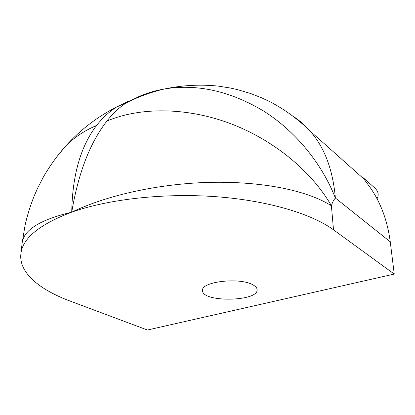 <?xml version="1.0" encoding="UTF-8"?>
<svg xmlns="http://www.w3.org/2000/svg" width="415" height="415" viewBox="0 0 415 415"><rect width="100%" height="100%" fill="white"/><g stroke="black" fill="none" stroke-linecap="round" stroke-linejoin="round"><path stroke-width="0.62" d="M364.552 179.794L365.34 179.56L374.906 188.094C378.381 191.388 379.087 194.951 377.033 198.785M66.193 145.499C57.561 155.143 49.992 165.58 43.482 176.821L37.677 188.078L34.331 195.631C30.067 206.348 26.949 216.417 24.983 225.827L22.213 242.557C23.982 229.754 40.488 219.623 71.728 212.169C72.366 175.234 80.645 146.334 96.56 125.465C102.733 117.71 109.389 111.578 116.527 107.065L126.591 102.702C138.838 96.55 151.579 91.948 164.817 88.893C197.104 83.731 229.894 91.025 263.177 110.774C294.889 130.668 321.407 162.571 335.393 198.048C332.783 169.113 324.208 146.64 309.663 130.637L309.434 130.383C304.807 125.174 299.651 120.656 293.981 116.817M394.25 274.066L333.504 229.817C311.587 213.756 267.67 200.487 215.65 196.669C163.655 192.892 108.201 199.21 71.728 212.169C104.227 196.534 151.776 185.002 201.892 182.636C251.464 180.458 302.81 187.782 331.403 205.762C311.566 171.136 273.267 139.565 229.588 123.276C185.863 107.091 139.793 107.075 106.909 121.066C90.06 142.584 78.331 172.951 71.728 212.169C39.352 224.448 22.394 238.392 20.864 254.001C18.815 272.8 39.643 289.727 70.062 301.051L147.434 330.013L394.25 274.066L390.256 241.815C387.454 220.78 380.778 202.707 370.216 187.59L364.007 179.088L309.808 130.808M365.34 179.56L362.689 177.345L364.007 179.088M252.854 284.804C255.609 286.283 257.03 287.896 257.118 289.649C258.446 301.767 201.649 302.602 202.541 290.479C200.881 281.661 239.803 277.075 252.854 284.804M96.56 125.465C84.546 130.637 74.43 137.298 66.213 145.447C80.78 129.496 97.551 116.703 116.537 107.06L129.07 100.84L118.213 106.333M66.167 145.489L55.615 158.255M145.198 94.677L138.963 96.545C147.05 93.027 155.646 90.48 164.75 88.909M130.72 100.264L133.635 99.351M373.827 187.129L374.906 188.094M390.256 241.815L335.393 198.048C333.707 199.771 332.379 202.344 331.403 205.762L333.504 229.817M138.963 96.545L126.58 102.707C119.536 107.184 112.979 113.305 106.909 121.066M362.212 177.485L362.689 177.34M309.434 130.383C297.939 119.193 285.11 109.814 270.954 102.235L261.844 97.904L250.515 93.479L237.11 89.531L230.263 88.006L218.233 86.097C200.44 84.271 182.756 85.184 165.175 88.836M20.864 254.001L22.197 242.593"/></g></svg>

